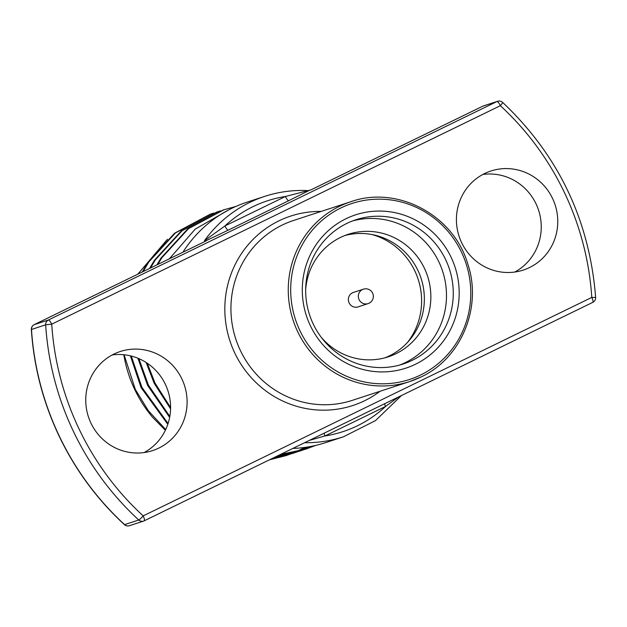<?xml version="1.0" encoding="UTF-8"?>
<svg xmlns="http://www.w3.org/2000/svg" width="627" height="627" viewBox="0 0 627 627"><rect width="100%" height="100%" fill="white"/><g stroke="black" fill="none" stroke-linecap="round" stroke-linejoin="round"><path stroke-width="0.94" d="M353.369 292.456A7.587 7.359 71.9 0 0 349.114 302.896A7.587 7.359 71.9 0 0 358.095 306.885L368.12 303.601A7.587 7.359 -108.1 0 1 362.492 289.541A7.587 7.359 -108.1 0 1 363.394 289.18L353.369 292.456M372.117 234.569A67.747 65.678 -108.1 0 1 414.815 270.903A67.747 65.678 -108.1 0 1 407.456 342.483M344.913 235.501A64.448 62.481 -108.1 0 1 417.888 270.355A64.448 62.481 -108.1 0 1 384.954 357.821M305.662 289.862A64.448 62.481 -108.1 0 1 348.126 234.349A64.448 62.481 -108.1 0 1 424.385 268.223A64.448 62.481 -108.1 0 1 388.231 356.849A64.448 62.481 -108.1 0 1 321.165 337.201M352.484 220.963A75.898 73.578 -108.1 0 1 438.876 261.89A75.898 73.578 -108.1 0 1 399.665 365.055M445.656 259.664A75.898 73.578 -108.1 0 1 403.083 364.028A75.898 73.578 -108.1 0 1 313.281 324.135A75.898 73.578 -108.1 0 1 355.854 219.771A75.898 73.578 -108.1 0 1 445.656 259.664M451.087 257.227A80.664 78.203 -108.1 0 1 415.45 364.256A80.664 78.203 -108.1 0 1 310.389 325.742A80.664 78.203 -108.1 0 1 346.026 218.713A80.664 78.203 -108.1 0 1 451.087 257.227M206.126 240.917L34.219 324.637L48.381 319.997L496.984 101.527A5.063 4.906 71.9 0 1 497.587 101.284A5.063 5.063 0 0 1 502.588 102.366A5.063 0.619 132.6 0 1 500.338 105.704L51.735 324.175A278.294 269.79 71.9 0 0 79.065 428.986A278.294 269.79 71.9 0 0 143.175 515.888A5.063 0.619 132.6 0 1 138.747 520.002A283.349 274.697 -108.1 0 1 73.477 431.525A283.349 274.697 -108.1 0 1 45.646 324.81L31.35 329.528A5.063 5.063 0 0 1 34.187 324.653L206.126 240.917L204.559 241.426L204.473 240.697L224.921 225.955A5.063 1.23 -116 0 0 228.275 230.133L204.559 241.426M34.187 324.653A5.063 1.23 -116 0 1 34.219 324.637A5.063 4.906 71.9 0 0 31.491 329.441A283.349 274.697 71.9 0 0 59.322 436.157A283.349 274.697 71.9 0 0 124.593 524.634A5.063 0.619 132.6 0 1 124.412 524.634A5.063 5.063 0 0 0 129.413 525.716A5.063 4.906 71.9 0 1 124.593 524.634L138.747 520.002A5.063 4.906 71.9 0 0 144.171 520.841A5.063 1.23 64 0 0 144.21 520.825L592.813 302.347A5.063 1.23 64 0 1 592.781 302.363L144.249 520.802M112.202 354.96A52.119 50.521 -108.1 0 1 165.363 384.327A52.119 50.521 -108.1 0 1 144.147 452.545M181.877 378.92A52.119 50.521 -108.1 0 1 152.651 450.578A52.119 50.521 -108.1 0 1 90.978 423.186A52.119 50.521 -108.1 0 1 120.212 351.52A52.119 50.521 -108.1 0 1 181.877 378.92M482.853 174.455A52.119 50.521 -108.1 0 1 536.022 203.814A52.119 50.521 -108.1 0 1 514.798 272.04M552.536 198.406A52.119 50.521 -108.1 0 1 523.302 270.072A52.119 50.521 -108.1 0 1 461.637 242.673A52.119 50.521 -108.1 0 1 490.87 171.014A52.119 50.521 -108.1 0 1 552.536 198.406M204.473 240.697A126.497 122.633 -108.1 0 1 264.704 196.376L247.007 202.168A126.497 122.633 71.9 0 0 182.912 252.219M309.354 190.396L288.773 200.664A5.063 1.23 -116 0 1 285.418 196.486A121.434 117.727 71.9 0 0 224.921 225.955L285.418 196.486L310.89 189.895M123.809 354.733A126.497 122.633 71.9 0 0 134.774 389.626A126.497 122.633 71.9 0 0 152.518 417.214L165.379 430.271M167.448 239.271L137.846 274.164M124.091 354.757L135.33 389.445L148.317 410.685L165.716 429.566M213.932 213.039L210.233 214.207L174.612 233.205L147.988 262.235L142.235 272.032M130.377 355.815L141.059 387.564L167.817 424.338M211.048 213.94L175.427 232.938L148.811 261.968L143.144 271.585M131.294 356.042L141.882 387.298L168.083 423.531M220.485 210.891L216.785 212.067L181.164 231.057L154.54 260.087L149.54 268.466M137.916 358.229L147.611 385.417L169.643 417.41M217.6 211.793L181.987 230.791L155.363 259.821L150.456 268.027M138.904 358.644L148.434 385.15L169.823 416.453M235.721 206.51L223.337 209.92L187.716 228.91L161.092 257.948L156.883 264.892M146.162 362.508L154.171 383.269L170.575 408.867M224.152 209.653L188.539 228.643L161.915 257.673L157.808 264.445M147.282 363.237L154.987 383.003L170.599 407.613M269.516 459.795L285.677 455.711L292.166 453.384M286.084 455.578L288.937 454.591M292.574 453.227L295.372 452.075M295.764 451.902L305.216 447.357M269.916 459.607L286.5 455.445M289.76 454.324L292.59 453.266M292.989 453.109L295.787 451.973M296.187 451.808L305.647 447.294M272.808 458.196L295.905 452.326M292.637 453.431L295.489 452.451M295.897 452.302L298.718 451.236M273.239 457.984L293.052 453.297M296.312 452.177L299.142 451.126M299.541 450.97L309.08 446.745M276.35 456.472L302.457 450.178M299.189 451.291L302.042 450.304M302.449 450.155L312.058 446.189M276.805 456.244L299.604 451.158M302.865 450.037L312.481 446.103M280.089 454.646L305.333 449.277L315.851 445.366M305.749 449.144L315.428 445.468M280.567 454.418L306.156 449.01M169.431 258.786L195.185 229.145L229.004 209.755M292.848 448.438A126.497 122.633 71.9 0 0 325.734 442.599L343.424 436.807A126.497 122.633 -108.1 0 1 304.62 442.701M398.435 397.016L385.566 406.453L325.068 435.922L309.283 440.428M324.034 433.249A5.063 1.23 64 0 0 325.068 435.922A121.434 117.727 71.9 0 0 385.566 406.453A5.063 1.23 64 0 1 384.539 403.78M51.735 324.175L45.646 324.81A5.063 4.906 71.9 0 1 48.381 319.997A5.063 1.23 64 0 1 51.735 324.175M502.588 102.366C558.516 155.277 589.537 220.312 595.65 297.472L591.778 297.417A278.294 269.79 71.9 0 0 500.338 105.704A5.063 1.23 64 0 0 496.984 101.527L482.829 106.159L310.921 189.879M240.423 350.595A94.622 91.73 71.9 0 0 352.382 400.332L409.705 381.561A94.622 91.73 -108.1 0 1 297.754 331.824A94.622 91.73 -108.1 0 1 339.552 206.283A94.622 91.73 -108.1 0 1 350.822 201.722L293.491 220.492A94.622 91.73 71.9 0 0 240.423 350.595M380.087 391.256A99.677 96.636 -108.1 0 1 234.827 353.126A99.677 96.636 -108.1 0 1 321.204 211.417M420.976 376.999A94.622 91.73 -108.1 0 1 409.705 381.561L420.991 376.992C461.206 358.472 482.516 307.261 467.742 263.842C453.486 214.857 397.15 185.13 350.822 201.722M340.892 207.952A92.592 89.763 71.9 0 0 299.988 330.813A92.592 89.763 71.9 0 0 420.576 375.017A92.592 89.763 71.9 0 0 461.488 252.164A92.592 89.763 71.9 0 0 340.892 207.952M307.371 190.577C292.77 189.926 278.545 191.862 264.704 196.376A126.497 122.633 -108.1 0 1 307.285 190.584M288.773 200.664L228.275 230.133M129.413 525.716L143.567 521.084A5.063 5.063 0 0 0 144.21 520.825A5.063 1.23 64 0 0 143.175 515.888L591.778 297.417A5.063 1.23 64 0 1 592.813 302.347A5.063 5.063 0 0 0 595.65 297.472M482.829 106.159A5.063 4.906 -108.1 0 1 483.433 105.916A5.063 5.063 0 0 0 482.79 106.175A5.063 1.23 64 0 1 482.829 106.159M482.751 106.198A5.063 1.23 64 0 1 482.79 106.175L310.898 189.887M369.021 303.233A7.587 7.359 -108.1 0 1 368.12 303.601A7.587 7.587 0 0 0 372.61 293.123A7.587 7.587 0 0 0 363.394 289.18M31.35 329.528C33.842 366.819 43.114 402.369 59.165 436.188C75.342 469.944 97.091 499.421 124.412 524.634M343.424 436.807L375.479 420.623L401.445 395.551M497.587 101.284L483.433 105.916"/></g></svg>
